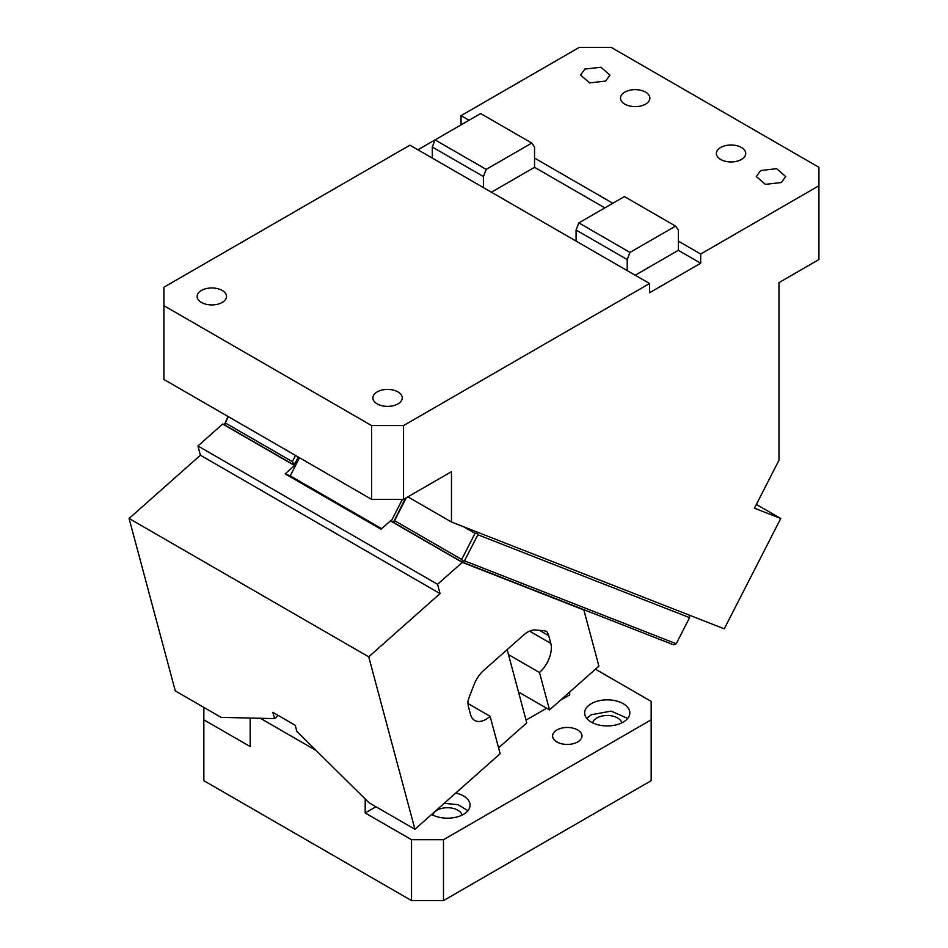 <?xml version="1.0" encoding="UTF-8"?>
<svg xmlns="http://www.w3.org/2000/svg" width="948" height="948" viewBox="0 0 948 948"><rect width="100%" height="100%" fill="white"/><g stroke="black" fill="none" stroke-linecap="round" stroke-linejoin="round"><path stroke-width="1.42" d="M560.339 700.311L569.689 694.908L569.689 692.016M203.844 707.386L203.844 719.816L250.165 746.562L250.165 718.051M375.953 806.76L365.193 812.969L365.193 798.963M546.617 708.227L526.033 720.113M203.844 719.816L203.844 780.69L411.527 900.6L411.527 839.727L365.193 812.969M316.099 750.472L260.333 718.276M411.527 900.6L443.486 900.6L651.169 780.69L651.169 701.366L595.439 669.193M621.793 722.874A14.682 8.485 0 0 0 611.97 715.941A14.682 8.485 0 0 0 596.849 717.968A14.682 8.485 0 0 0 592.678 722.874M462.031 815.102A14.682 8.485 0 0 0 452.208 808.17A14.682 8.485 0 0 0 437.087 810.208A14.682 8.485 0 0 0 432.916 815.102M627.695 718.43L611.14 711.119L591.256 714.745L586.776 718.43M467.933 810.67L458.18 804.71L444.197 803.3M591.256 703.677A22.598 13.047 0 0 0 584.643 712.896A22.598 13.047 0 0 0 598.591 724.947A22.598 13.047 0 0 0 623.215 722.115A22.598 13.047 0 0 0 629.827 712.896A22.598 13.047 0 0 0 615.88 700.845A22.598 13.047 0 0 0 591.256 703.677M431.636 814.439A22.598 13.047 0 0 0 463.454 814.356A22.598 13.047 0 0 0 470.066 805.136A22.598 13.047 0 0 0 455.798 793.014M577.676 729.96A14.682 8.485 180 0 1 581.977 735.956A14.682 8.485 180 0 1 572.912 743.789A14.682 8.485 180 0 1 556.914 741.952A14.682 8.485 180 0 1 552.613 735.956A14.682 8.485 180 0 1 561.678 728.123A14.682 8.485 180 0 1 577.676 729.96M651.169 719.816L443.486 839.727L443.486 900.6M411.527 839.727L443.486 839.727M645.576 92.134A14.682 8.485 0 0 0 629.579 90.297A14.682 8.485 0 0 0 620.502 98.13A14.682 8.485 0 0 0 624.803 104.126A14.682 8.485 0 0 0 640.812 105.963A14.682 8.485 0 0 0 649.878 98.13A14.682 8.485 0 0 0 645.576 92.134M700.69 254.017L700.69 263.236L678.33 250.319L678.33 241.1L700.69 254.017L818.918 185.761L818.918 167.31L611.235 47.4L579.275 47.4L461.06 115.656L469.047 120.266M604.836 207.896L534.542 167.31L534.542 158.079L612.823 203.275M720.67 159.465A14.682 8.485 0 0 0 736.667 161.302A14.682 8.485 0 0 0 745.732 153.469A14.682 8.485 0 0 0 741.431 147.473A14.682 8.485 0 0 0 725.433 145.637A14.682 8.485 0 0 0 716.368 153.469A14.682 8.485 0 0 0 720.67 159.465M584.869 69.074L600.878 67.237L609.943 75.07L605.642 81.066L589.632 82.903L580.567 75.07L584.869 69.074M781.377 182.526L765.368 184.362L756.303 176.529L760.604 170.533L776.613 168.697L785.679 176.529L781.377 182.526M818.918 185.761L818.918 259.551L778.983 282.611L778.983 460.242L754.43 508.187L780.749 518.497L724.26 628.832L451.473 522.016L451.473 471.689L403.54 499.359L403.54 425.569L649.57 283.523L649.57 292.754L700.69 263.236M461.06 115.656L461.06 124.875M534.542 158.079L534.542 147.011L531.781 143.077L486.182 169.396L483.421 176.529L432.3 147.011L435.061 139.889L417.914 149.784M678.33 241.1L678.33 230.032L675.557 226.098L629.97 252.417L627.209 259.551L576.076 230.032L578.849 222.899L624.436 196.58L675.557 226.098M649.57 283.523L409.927 145.174L163.897 287.22L163.897 379.449L371.592 499.359L403.54 499.359M486.182 169.396L435.061 139.889L480.648 113.559L531.781 143.077M432.3 158.079L432.3 147.011M534.542 167.31L491.408 192.207M576.076 241.1L576.076 230.032M407.889 496.847L451.473 522.016M483.421 187.597L483.421 176.529M627.209 270.618L627.209 259.551M463.667 526.792L475.031 533.345L461.688 559.427L462.577 561.133L461.877 561.915L673.601 644.818L676.232 643.739L689.575 617.658L689.208 615.098M689.575 617.658L477.851 534.755L477.211 532.089M476.963 533.049L475.031 533.345M371.592 499.359L371.592 425.569L163.897 305.659M295.622 465.35L292.541 464.141L293.24 463.359L292.339 461.652L295.515 455.443M292.339 461.652L225.245 422.915L228.421 416.705M225.245 422.915L227.958 416.433M477.851 534.755L464.508 560.837L676.232 643.739M462.577 561.133L464.508 560.837M406.325 497.759L394.581 520.689L461.688 559.427M224.534 423.697L225.434 425.403L292.541 464.141M461.877 561.915L394.783 523.178L393.882 521.471L394.581 520.689M201.438 290.444A14.682 8.485 180 0 1 217.448 288.607A14.682 8.485 180 0 1 226.513 296.44A14.682 8.485 180 0 1 222.211 302.436A14.682 8.485 180 0 1 206.202 304.272A14.682 8.485 180 0 1 197.137 296.44A14.682 8.485 180 0 1 201.438 290.444M397.947 403.895A14.682 8.485 180 0 1 381.949 405.732A14.682 8.485 180 0 1 372.884 397.899A14.682 8.485 180 0 1 377.174 391.903A14.682 8.485 180 0 1 393.183 390.066A14.682 8.485 180 0 1 402.248 397.899A14.682 8.485 180 0 1 397.947 403.895M296.523 463.596L295.16 463.062L298.253 457.019M405.471 498.245L393.882 521.471M293.24 463.359L295.16 463.062M578.849 222.899L629.97 252.417M403.54 425.569L371.592 425.569M756.362 504.419L780.749 518.497M678.33 250.319L635.196 275.228M368.725 656.834L129.082 518.485L175.285 690.902L221.133 717.375L274.541 718.608L272.87 712.375L295.231 725.291L296.902 731.524L369.068 802.79L414.928 829.263L368.725 656.834L440.05 593.59L200.407 455.23L197.931 445.975L222.673 424.029L294.567 465.527L285.147 473.882L381.001 529.233L390.422 520.879L462.316 562.377L583.861 609.979L598.899 666.112L549.52 709.91L518.509 691.993M129.082 518.485L200.407 455.23M440.05 593.59L437.573 584.324L197.931 445.975M437.573 584.324L462.316 562.377M222.673 424.029L225.245 425.024M294.567 465.527L295.361 465.847L290.23 475.872L381.653 528.652M285.147 473.882L290.23 475.872M299.509 457.754L295.361 465.847M390.422 520.879L391.216 521.187L402.39 499.359M391.216 521.187L394.392 522.431M508.484 654.606L539.495 672.511L549.52 709.91M467.968 703.511L490.116 716.297L500.141 753.696L414.928 829.263M539.495 672.511A22.598 13.047 120 0 0 551.096 644.794A22.598 13.047 120 0 0 550.8 643.396L548.726 635.681A22.598 13.047 120 0 0 546.664 631.534A22.598 13.047 120 0 0 543.714 630.716L535.608 629.993A22.598 13.047 120 0 0 523.486 635.148L483.8 670.331A22.598 13.047 120 0 0 474.107 684.527L469.426 696.59A22.598 13.047 120 0 0 467.968 701.319A22.598 13.047 120 0 0 468.182 705.442A22.598 13.047 -60 0 0 468.49 706.841L470.552 714.555A22.598 13.047 120 0 0 474.687 720.433A22.598 13.047 120 0 0 490.116 716.297M507.156 649.629L526.768 722.862L498.577 747.865M582.262 609.054L583.861 609.979M278.143 715.42L274.541 718.608M539.471 630.337L548.726 635.681M529.577 631.143L550.8 643.396"/></g></svg>
